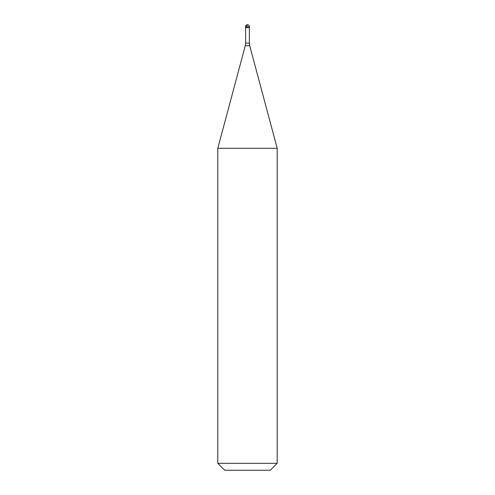 <?xml version="1.0" encoding="UTF-8"?>
<svg xmlns="http://www.w3.org/2000/svg" width="495" height="495" viewBox="0 0 495 495"><rect width="100%" height="100%" fill="white"/><g stroke="black" fill="none" stroke-linecap="round" stroke-linejoin="round"><path stroke-width="0.74" d="M249.48 26.73L249.48 27.72L245.52 27.72L245.52 26.73L249.48 26.73A1.98 1.98 0 0 0 247.5 24.75A1.98 1.98 0 0 0 245.52 26.73M277.2 148.29L217.8 148.29L217.8 463.32L277.2 463.32L277.2 148.29L249.721 45.726L245.279 45.726L217.8 148.29M277.2 463.32L270.27 470.25L224.73 470.25L217.8 463.32M247.389 25.109L246.417 26.73M249.381 27.72L249.381 43.164L245.619 43.164L245.279 45.726M249.381 43.164L249.721 45.726M245.619 27.72L245.619 43.164"/></g></svg>
